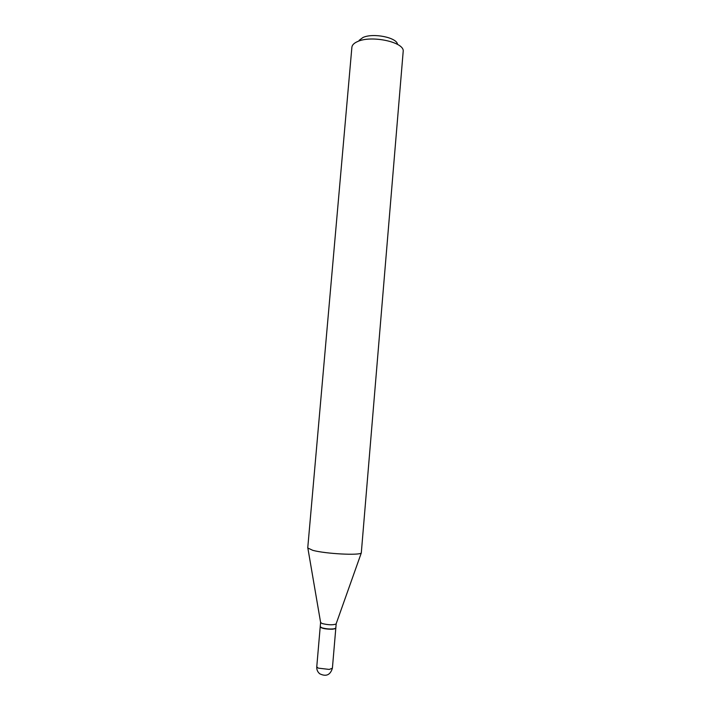 <?xml version="1.0" encoding="UTF-8"?>
<svg xmlns="http://www.w3.org/2000/svg" width="711" height="711" viewBox="0 0 711 711"><rect width="100%" height="100%" fill="white"/><g stroke="black" fill="none" stroke-linecap="round" stroke-linejoin="round"><path stroke-width="1.07" d="M320.208 626.889C321.763 628.48 325.922 629.253 332.695 629.208L335.805 628.222L332.401 668.189L329.264 669.424L318.261 668.136L316.759 666.847L320.208 626.889M320.608 622.409L320.226 626.667L321.745 627.751C326.145 628.986 330.419 629.306 334.561 628.737L335.823 628.009L336.179 623.743M320.59 622.463L322.11 623.529C328.251 625.013 332.908 625.173 336.081 624.009L336.179 623.805M320.474 627.111L321.905 627.964C326.18 629.164 330.331 629.475 334.357 628.915L335.512 628.4M359.144 40.331L362.85 37.559C372.866 32.635 397.111 37.505 397.52 44.411M351.883 47.29L352.043 46.464C352.62 44.571 354.425 42.953 357.437 41.62C370.778 35.061 403.448 41.798 403.235 50.854L361.295 552.962C359.562 555.62 325.611 553.833 312.822 550.35L307.739 547.977L351.883 47.29M316.759 666.847C316.599 669.655 317.586 671.966 319.737 673.779C326.118 676.899 330.339 675.032 332.401 668.189M320.652 622.694L307.907 548.385M336.081 624.009L361.295 552.962"/></g></svg>
